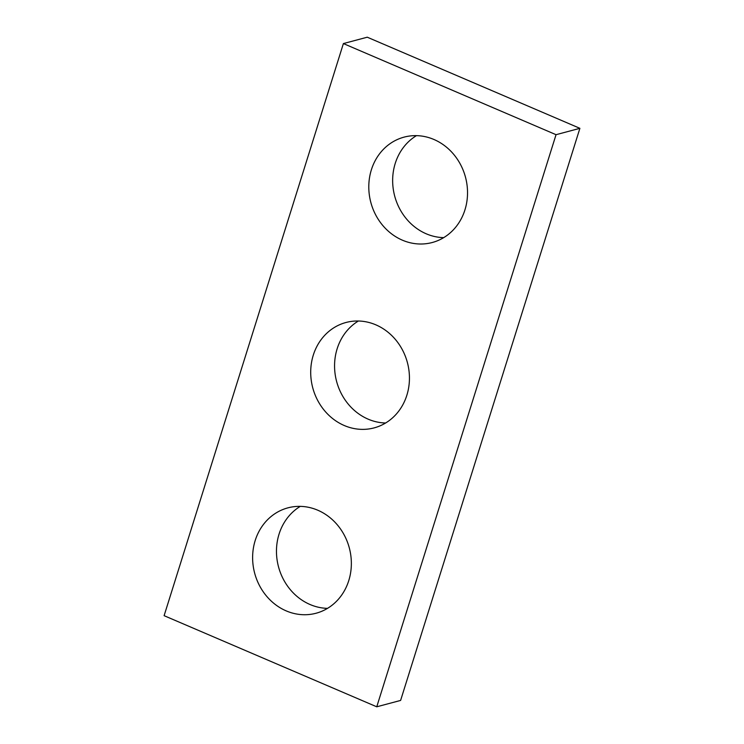 <?xml version="1.0" encoding="UTF-8"?>
<svg xmlns="http://www.w3.org/2000/svg" width="744" height="744" viewBox="0 0 744 744"><rect width="100%" height="100%" fill="white"/><g stroke="black" fill="none" stroke-linecap="round" stroke-linejoin="round"><path stroke-width="1.12" d="M376.752 706.8L164.108 615.679L343.393 43.571L367.248 37.2L579.892 128.321L400.607 700.429L376.752 706.8L556.038 134.692L579.892 128.321M343.393 43.571L556.038 134.692M402.383 240.173A54.544 48.983 -105 0 0 432.236 242.516A54.544 48.983 -105 0 0 465.484 177.184A54.544 48.983 -105 0 0 404.085 137.129A54.544 48.983 -105 0 0 368.801 185.935A54.544 48.983 -105 0 0 402.383 240.173M286.208 610.889A54.544 48.983 -105 0 0 316.061 613.242A54.544 48.983 -105 0 0 349.308 547.909A54.544 48.983 -105 0 0 287.909 507.854A54.544 48.983 -105 0 0 252.625 556.661A54.544 48.983 -105 0 0 286.208 610.889M344.295 425.531A54.544 48.983 -105 0 0 374.148 427.884A54.544 48.983 -105 0 0 407.396 362.551A54.544 48.983 -105 0 0 345.997 322.487A54.544 48.983 -105 0 0 310.713 371.303A54.544 48.983 -105 0 0 344.295 425.531M416.473 135.641A54.544 48.983 -105 0 0 392.944 186.465A54.544 48.983 -105 0 0 426.238 233.802A54.544 48.983 -105 0 0 443.712 237.634M300.288 506.366A54.544 48.983 -105 0 0 276.759 557.191A54.544 48.983 -105 0 0 310.062 604.519A54.544 48.983 -105 0 0 327.527 608.36M358.385 321.008A54.544 48.983 -105 0 0 334.856 371.823A54.544 48.983 -105 0 0 368.15 419.16A54.544 48.983 -105 0 0 385.615 422.992"/></g></svg>
